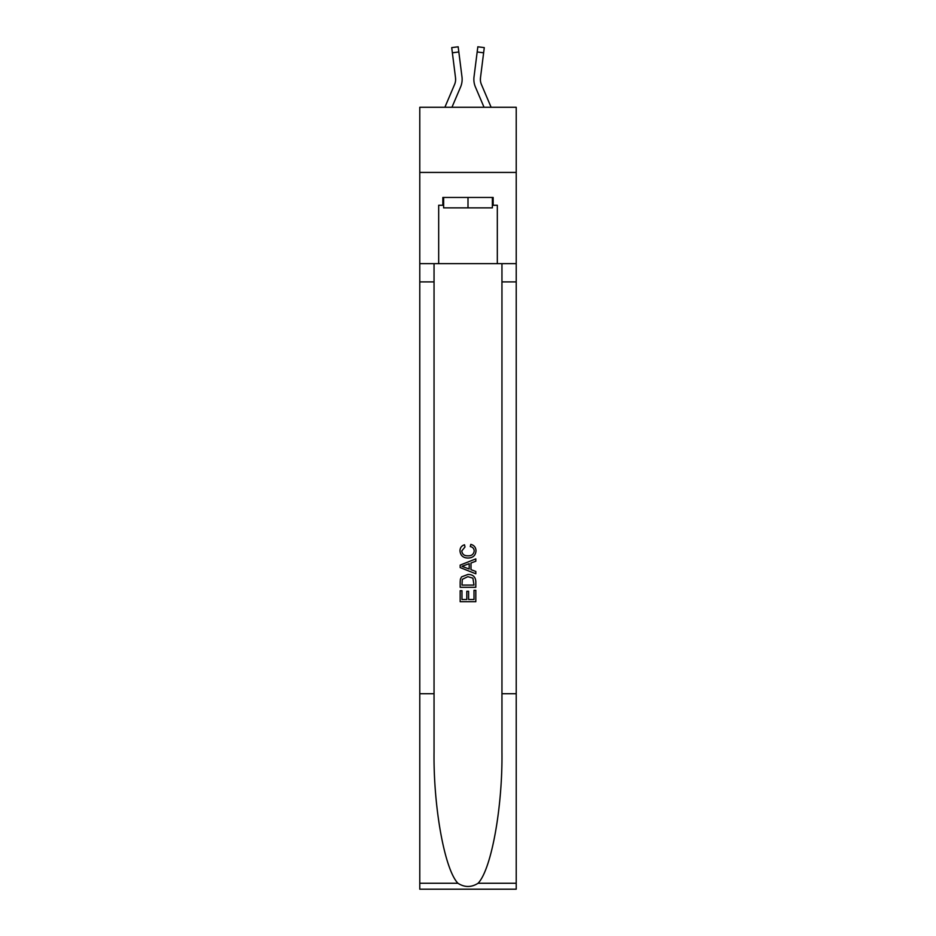 <?xml version="1.0" encoding="UTF-8"?>
<svg xmlns="http://www.w3.org/2000/svg" width="936" height="936" viewBox="0 0 936 936"><rect width="100%" height="100%" fill="white"/><g stroke="black" fill="none" stroke-linecap="round" stroke-linejoin="round"><path stroke-width="1.4" d="M516.216 172.435L516.216 107.266L419.784 107.266L419.784 172.435L516.216 172.435L516.216 263.659L497.32 263.659L497.32 205.276L493.155 205.276L493.155 197.449L442.845 197.449L442.845 205.276L443.629 205.276M451.959 107.266L460.57 87.036A19.551 19.551 -37.3 0 0 461.986 76.927L458.827 51.971L452.369 52.79L451.714 47.619L458.172 46.8L458.827 51.971M444.881 107.266L454.58 84.486A13.034 13.034 -30.3 0 0 455.621 79.408A13.034 13.034 -37.3 0 1 454.58 84.486A13.034 13.034 -37.3 0 0 455.621 79.408A13.034 13.034 -37.3 0 1 454.58 84.486A13.034 13.034 -37.3 0 0 455.621 79.408A13.034 13.034 -37.3 0 1 454.58 84.486A13.034 13.034 -37.3 0 0 455.516 77.746L452.369 52.79M461.881 76.144L461.986 76.927M491.119 107.266L481.42 84.486A13.034 13.034 30.3 0 1 480.379 79.408A13.034 13.034 37.3 0 0 481.42 84.486A13.034 13.034 37.3 0 1 480.379 79.408A13.034 13.034 37.3 0 0 481.42 84.486A13.034 13.034 37.3 0 1 480.379 79.408A13.034 13.034 37.3 0 0 481.42 84.486A13.034 13.034 37.3 0 1 480.484 77.746L483.631 52.79L477.173 51.971L477.828 46.8L484.286 47.619L483.631 52.79M484.041 107.266L475.43 87.036A19.551 19.551 37.3 0 1 474.014 76.927L477.173 51.971M480.39 80.016L480.484 77.746L480.39 80.016M492.371 197.449L492.371 207.874L443.629 207.874L443.629 197.449M468 197.449L468 207.874M474.002 590.3L474.002 599.52L468.597 599.52L474.014 599.52L474.002 590.3L475.816 590.3L475.816 601.719L460.173 601.719L460.173 590.698L460.173 601.719M466.795 591.295L466.795 599.52L461.974 599.52L466.795 599.52L466.795 591.295L468.597 591.295L468.597 599.52M461.518 576.904L460.395 579.173L461.518 576.904L467.906 574.458C472.914 574.435 475.546 576.845 475.816 581.689L475.816 587.293L460.173 587.293L460.173 581.946L460.173 587.293M470.808 544.378L470.293 546.589L470.808 544.378C474.119 545.243 475.851 547.373 476.014 550.766C475.593 555.574 472.879 557.985 467.883 558.02L467.871 558.02C463.074 557.914 460.442 555.516 459.974 550.813L459.974 550.813C460.056 547.724 461.565 545.711 464.513 544.787L464.993 546.987L461.776 550.918C462.244 554.299 464.268 555.925 467.871 555.808C471.533 556.007 473.639 554.393 474.213 550.976C474.037 548.531 472.727 547.08 470.293 546.589M478.085 883.256L516.216 883.256L516.216 889.2L419.784 889.2L419.784 693.716L434.047 693.716L434.047 751.83C433.356 807.382 444.623 869.439 457.915 883.256C464.63 887.539 471.358 887.539 478.085 883.256C491.377 869.439 502.644 807.382 501.953 751.83L501.953 263.659M460.173 565.098L460.173 567.579L475.816 573.791L460.173 567.579L460.173 565.098L475.816 558.886L460.173 565.098M501.953 693.716L516.216 693.716L516.216 263.659M419.784 693.716L419.784 172.435M434.047 263.659L434.047 693.716M516.216 883.256L516.216 693.716M419.784 263.659L438.68 263.659L438.68 205.276L442.845 205.276M438.68 263.659L497.32 263.659M492.371 205.276L493.155 205.276M475.816 558.886L475.816 561.226L470.995 563.004L470.995 569.673L475.816 571.451L475.816 573.791M464.864 567.403L469.193 569.006L469.193 563.671L461.974 566.338L464.864 567.403M469.193 563.671L469.193 569.006M460.173 581.946L460.395 579.173M472.902 578.167L474.002 585.082L472.902 578.167L467.871 576.658L462.302 579.325L461.974 585.082L474.014 585.082L461.974 585.082M460.173 590.698L461.974 590.698L461.974 599.52M455.61 80.016L455.516 77.746L455.61 80.016M473.885 80.332L473.862 79.373M474.014 76.927L474.119 76.144M501.953 281.9L516.216 281.9M434.047 281.9L419.784 281.9M419.784 883.256L457.915 883.256M451.714 47.619L458.172 46.8M477.828 46.8L484.286 47.619"/></g></svg>
